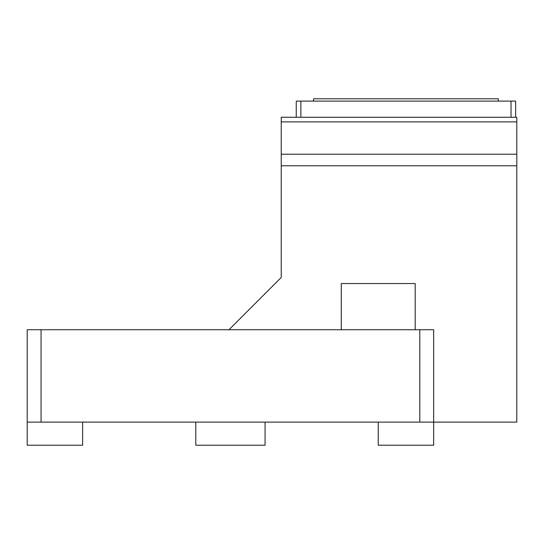 <?xml version="1.0" encoding="UTF-8"?>
<svg xmlns="http://www.w3.org/2000/svg" width="544" height="544" viewBox="0 0 544 544"><rect width="100%" height="100%" fill="white"/><g stroke="black" fill="none" stroke-linecap="round" stroke-linejoin="round"><path stroke-width="0.82" d="M228.983 329.739L281.234 277.481L281.234 165.77L516.8 165.77L516.8 422.117L27.2 422.117L27.2 445.21L82.627 445.21L82.627 422.117M415.188 329.739L415.188 283.546L341.285 283.546L341.285 329.739M27.2 422.117L27.2 329.739L433.663 329.739L433.663 445.21L378.236 445.21L378.236 422.117M419.805 329.739L419.805 422.117M41.058 329.739L41.058 422.117M281.234 165.77L281.234 117.266L516.8 117.266L516.8 165.77M281.234 121.89L516.8 121.89M281.234 154.217L516.8 154.217M515.644 117.266L515.644 101.102L296.249 101.102L296.249 117.266M498.324 101.102L498.324 98.79L313.568 98.79L313.568 101.102M300.866 101.102L300.866 117.266M511.027 101.102L511.027 117.266M265.071 422.117L265.071 445.21L195.786 445.21L195.786 422.117"/></g></svg>
